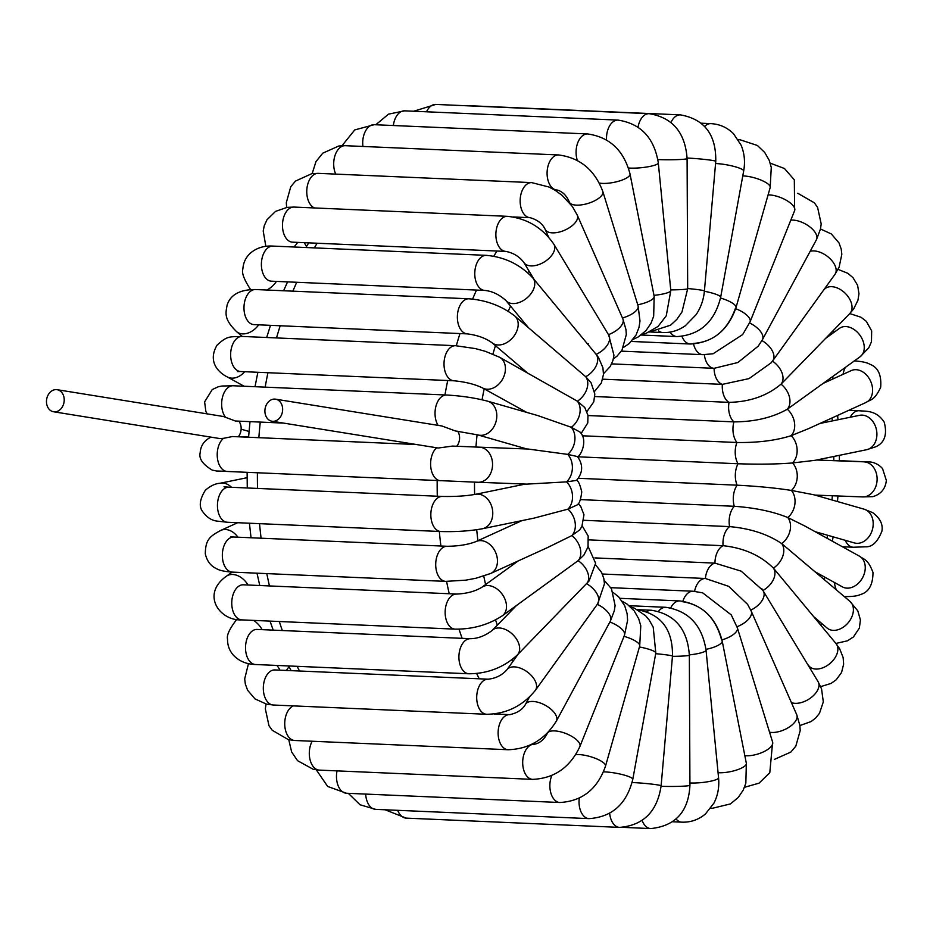 <?xml version="1.0" encoding="UTF-8"?>
<svg xmlns="http://www.w3.org/2000/svg" width="933" height="933" viewBox="0 0 933 933"><rect width="100%" height="100%" fill="white"/><g stroke="black" fill="none" stroke-linecap="round" stroke-linejoin="round"><path stroke-width="1.4" d="M457.695 431.221A11.173 8.805 99.2 0 1 456.762 446.266M416.503 444.528L232.445 436.539L223.477 438.335A17.564 10.764 -87.5 0 0 217.389 457.835A17.564 10.764 -87.5 0 0 227.232 471.468L478.011 482.268A17.564 13.878 -87.8 0 0 486.723 478.839A17.564 13.878 -87.8 0 0 485.953 449.601A17.564 13.878 -87.8 0 0 479.34 447.175L452.54 446.079L438.195 448.027L271.993 421.238A11.173 8.805 -80.8 0 0 272.798 421.319A11.173 8.805 -80.8 0 0 282.536 411.103A11.173 8.805 -80.8 0 0 275.55 399.172A11.173 8.805 -80.8 0 0 272.179 399.452A11.173 8.805 -80.8 0 0 264.902 410.928A11.173 8.805 -80.8 0 0 271.993 421.238M275.55 399.172L441.857 425.973L455.292 430.941L477.918 434.93A17.564 13.727 -74 0 0 487.364 433.507A17.564 13.727 -74 0 0 489.557 431.967A17.564 13.727 -74 0 0 496.776 414.485A17.564 13.727 -74 0 0 487.597 401.167L537.746 415.558L571.334 427.302L580.209 432.212C588.268 440.621 580.501 456.447 577.445 456.785M57.123 389.702A11.173 8.805 99.2 0 1 58.802 390.192A11.173 8.805 99.2 0 1 63.934 402.718A11.173 8.805 99.2 0 1 54.371 411.85A11.173 8.805 99.2 0 1 53.566 411.768A11.173 8.805 99.2 0 1 46.65 399.324A11.173 8.805 99.2 0 1 57.123 389.702L223.325 416.48L235.349 421.005L283.504 423.092M238.323 436.796A11.173 8.805 -80.8 0 0 238.836 421.156M223.477 438.335L219.873 438.568L53.566 411.768M587.324 343.694L588.28 343.706M516.287 605.692L492.192 630.44A17.564 11.441 -135.8 0 1 509.103 631.524A17.564 11.441 -135.8 0 1 517.349 654.943L589.108 580.944L595.616 563.24L588.128 546.551M518.27 560.908L481.79 587.312A17.564 12.479 -125.9 0 1 497.557 589.388A17.564 12.479 -125.9 0 1 502.374 615.757L578.122 560.663L583.871 555.123L588.023 546.913L588.175 536.009L582.215 525.92M522.014 520.602L476.11 541.525A17.564 13.249 -114.5 0 1 494.198 549.654A17.564 13.249 -114.5 0 1 493.942 571.101A17.564 13.249 -114.5 0 1 490.665 573.48L547.543 547.566L571.836 535.612L579.673 529.921L581.865 526.609L583.976 514.736L580.839 506.677L578.25 503.598M525.337 484.064L475.352 494.35A17.564 13.715 -101.6 0 1 491.108 504.8A17.564 13.715 -101.6 0 1 488.192 525.559A17.564 13.715 -101.6 0 1 482.419 528.743L533.828 518.177L567.952 509.161L577.165 504.928C579.265 503.948 580.781 499.61 581.749 491.913C580.093 484.74 578.332 480.81 576.466 480.133M478.011 482.268L526.772 484.122L566.564 481.871L576.466 480.413C582.997 472.728 583.323 464.762 577.457 456.552L567.707 454.383A17.564 13.727 -74 0 0 571.334 427.302A17.564 13.272 -61.1 0 0 577.399 401.213L584.793 407.546L587.977 415.372L587.778 422.929L581.119 433.553M479.34 447.175L528.113 449.03L567.707 454.383A17.564 13.878 -87.8 0 1 566.564 481.871A17.564 13.715 -101.6 0 1 567.952 509.161A17.564 13.249 -114.5 0 1 571.836 535.612A17.564 12.479 -125.9 0 1 578.122 560.663A17.564 11.441 -135.8 0 1 586.67 583.731A17.564 10.135 -144.2 0 1 597.621 603.919A17.564 10.135 -144.2 0 1 597.295 604.327A17.564 8.619 -151.6 0 1 610.369 621.121L556.371 721.057A17.564 8.619 -151.6 0 0 543.298 704.263A17.564 8.619 -151.6 0 0 525.466 704.368L529.326 697.219M526.807 412.421L482.548 387.953A17.564 13.272 -61.1 0 0 501.208 381.305A17.564 13.272 -61.1 0 0 502.689 359.916A17.564 13.272 -61.1 0 0 499.54 357.222L577.399 401.213A17.564 12.526 -49.6 0 0 585.726 376.734L591.079 382.798L594.822 393.994L593.761 401.89L586.915 411.593M526.515 372.127L491.971 342.714A17.564 12.526 -49.6 0 0 511.925 338.527A17.564 12.526 -49.6 0 0 516.136 317.477A17.564 12.526 -49.6 0 0 514.736 315.972L585.726 376.734A17.564 11.488 -39.7 0 0 596.164 354.377L598.531 357.596L602.916 367.754L603.476 374.413L601.353 382.95L594.531 391.463M528.288 327.506L505.884 300.496A17.564 11.488 -39.7 0 0 526.434 298.385A17.564 11.488 -39.7 0 0 533.233 278.489A17.564 11.488 -39.7 0 0 532.918 278.081L596.164 354.377A17.564 10.205 -31.1 0 0 608.724 335.064L553.864 244.236A17.564 10.205 -31.1 0 0 553.596 243.84M735.344 308.555C727.46 330.294 713.488 341.921 693.417 343.437M735.682 308.683A17.564 6.893 21.8 0 1 750.05 321.873L742.668 334.562L713.092 353.759L702.887 354.68L621.355 351.146M749.596 322.97A17.564 8.619 28.4 0 1 762.436 339.659L758.191 346.201L737.875 362.517L714.072 368.325L611.64 363.882M772.466 361.094L771.171 362.797L749.071 378.6L722.352 384.373L602.718 379.183M823.606 290.116L824.562 289.148A17.564 11.441 44.2 0 1 844.866 292.95A17.564 11.441 44.2 0 1 850.033 313.301A17.564 11.441 44.2 0 1 849.718 313.64L781.014 384.163C767.089 395.86 749.747 401.925 729.011 402.356L594.822 396.537M825.623 338.387L839.525 328.323A17.564 12.479 54.1 0 1 859.095 334.131A17.564 12.479 54.1 0 1 861.579 355.438A17.564 12.479 54.1 0 1 860.121 356.768L787.3 409.214C772.536 417.587 754.739 421.798 733.909 421.879L588.012 415.547M823.641 383.183L851.234 370.599A17.564 13.249 65.5 0 1 869.334 378.74A17.564 13.249 65.5 0 1 869.078 400.187A17.564 13.249 65.5 0 1 865.801 402.566L808.923 428.48L791.184 435.676C775.883 440.528 757.794 442.802 736.942 442.499L582.297 435.781M819.897 423.477L859.48 415.337A17.564 13.715 78.4 0 1 875.236 425.786A17.564 13.715 78.4 0 1 872.332 446.545A17.564 13.715 78.4 0 1 866.559 449.729L815.162 460.307L792.572 462.955C777.084 464.191 758.891 464.459 738.015 463.759L577.667 456.797M815.104 531.67L854.313 542.913A17.564 13.727 106 0 0 870.792 533.758A17.564 13.727 106 0 0 869.579 512.858A17.564 13.727 106 0 0 863.993 509.15L813.844 494.77L791.429 490.443C776.093 488.029 757.993 486.268 737.128 485.183L578.297 478.291M815.384 571.952L842.371 586.869A17.564 13.272 118.9 0 0 856.447 584.909A17.564 13.272 118.9 0 0 865.159 569.515A17.564 13.272 118.9 0 0 859.363 556.126L805.132 526.154L787.802 517.535C772.967 511.517 755.135 507.774 734.294 506.292L580.466 499.61M813.623 616.573L827.174 628.107A17.564 12.526 130.4 0 0 843 627.361A17.564 12.526 130.4 0 0 849.94 601.365L781.737 543.612C767.707 534.143 750.319 528.475 729.583 526.609L583.965 520.299M807.663 664.389L808.993 665.999A17.564 11.488 140.3 0 0 825.903 666.337A17.564 11.488 140.3 0 0 836.026 643.583L773.41 568.104C760.477 555.38 743.706 547.916 723.075 545.7L588.781 539.869M772.489 361.106A17.564 11.441 44.2 0 1 781.014 384.163A17.564 12.479 54.1 0 1 787.3 409.214A17.564 13.249 65.5 0 1 791.184 435.676A17.564 13.715 78.4 0 1 792.572 462.955A17.564 13.878 92.2 0 1 791.429 490.443A17.564 13.727 106 0 1 787.802 517.535A17.564 13.272 118.9 0 1 781.737 543.612A17.564 12.526 130.4 0 1 773.41 568.104A17.564 11.488 140.3 0 1 762.984 590.449L741.199 571.171L714.946 563.124L594.916 557.911M769.55 732.195A17.564 8.689 156.3 0 0 782.355 730.539A17.564 8.689 156.3 0 0 796.759 714.783L751.193 611.057L747.625 604.386L728.708 586.356L705.371 578.483L602.333 574.017M744.837 755.66A17.564 6.974 162.9 0 0 756.885 754.319A17.564 6.974 162.9 0 0 772.629 742.178L737.373 627.851L731.262 614.905L702.689 592.863L693.161 591.242A17.564 10.764 92.5 0 0 682.898 601.19M721.629 639.991C715.576 617.728 702.607 604.981 682.734 601.727M440.621 480.728A17.564 10.764 -87.5 0 1 430.801 467.293A17.564 10.764 -87.5 0 1 436.644 447.77M225.343 417.028A17.564 10.764 -87.5 0 1 222.462 397.295A17.564 10.764 -87.5 0 1 233.18 385.761L446.569 395.021C461.438 395.86 475.119 397.913 487.597 401.167M438.102 425.378A17.564 10.764 -87.5 0 1 436.026 405.902A17.564 10.764 -87.5 0 1 446.569 395.021M299.47 671.002A319.261 195.673 -87.5 0 1 297.161 666.325M282.337 630.533A319.261 195.673 -87.5 0 1 279.282 621.518M269.45 585.936A319.261 195.673 -87.5 0 1 266.803 573.608M261.1 538.213A319.261 195.673 -87.5 0 1 259.537 523.658M257.52 488.425A319.261 195.673 -87.5 0 1 257.403 472.774M258.849 437.694A319.261 195.673 -87.5 0 1 260.26 422.089M265.17 387.148A319.261 195.673 -87.5 0 1 267.934 372.71M276.506 337.933A319.261 195.673 -87.5 0 1 280.203 325.757M292.88 291.154A319.261 195.673 -87.5 0 1 296.717 282.279M314.351 247.886A319.261 195.673 -87.5 0 1 317.127 243.221M520.789 217.296A319.261 195.673 92.5 0 0 519.751 218.544M496.916 251.024A319.261 195.673 92.5 0 0 493.814 256.225M476.506 290.081A319.261 195.673 92.5 0 0 472.611 299.073M459.981 333.559A319.261 195.673 92.5 0 0 456.295 345.735M447.723 380.512A319.261 195.673 92.5 0 0 444.948 394.951M437.18 480.577A319.261 195.673 92.5 0 0 437.297 496.228M439.326 531.46A319.261 195.673 92.5 0 0 440.889 546.015M446.58 581.399A319.261 195.673 92.5 0 0 449.239 593.738M459.024 629.18A319.261 195.673 92.5 0 0 462.127 638.335M476.658 673.533A319.261 195.673 92.5 0 0 479.247 678.804M499.458 713.08A319.261 195.673 92.5 0 0 500.275 714.246M512.742 661.684A292.659 179.369 -87.5 0 1 511.809 659.806M497.336 625.145A292.659 179.369 -87.5 0 1 495.551 619.932M485.603 584.548A292.659 179.369 -87.5 0 1 483.761 576.116M477.918 540.697A292.659 179.369 -87.5 0 1 476.705 529.734M474.617 494.49A292.659 179.369 -87.5 0 1 474.5 482.128M475.947 447.035A292.659 179.369 -87.5 0 1 477.078 434.696M482.058 399.767A292.659 179.369 -87.5 0 1 484.18 388.863M492.904 354.062A292.659 179.369 -87.5 0 1 495.47 345.7M508.252 311.284A292.659 179.369 -87.5 0 1 510.526 306.094M527.74 272.751A292.659 179.369 -87.5 0 1 528.894 270.827M827.233 380.582A292.659 179.369 -87.5 0 1 827.384 381.469M832.061 417.937A292.659 179.369 -87.5 0 1 832.306 420.923M833.799 456.47A292.659 179.369 -87.5 0 1 833.799 460.669M832.341 495.761A292.659 179.369 -87.5 0 1 831.991 499.971M827.559 535.239A292.659 179.369 -87.5 0 1 827.046 538.271M819.384 574.157A292.659 179.369 -87.5 0 1 819.127 575.136M630.51 606.847L634.487 608.223L645.613 615.745L649.24 620.072L653.228 627.186L655.806 653.053A17.564 3.044 -169.7 0 0 639.42 646.977M661.089 786.262A17.564 1.085 179.7 0 0 672.541 786.461A17.564 1.085 179.7 0 0 689.93 785.306L689.347 655.188A17.564 1.085 179.7 0 1 672.46 656.342M689.347 655.188C687.481 629.087 674.839 614.112 651.421 610.252A17.564 10.764 92.5 0 0 646.931 611.616M348.301 793.318L360.045 804.771L375.661 809.366A17.564 10.764 -87.5 0 1 365.678 794.076M655.806 653.053L632.784 779.37A17.564 3.044 -169.7 0 0 616.037 773.224A17.564 3.044 -169.7 0 0 603.499 771.871M632.784 779.37C626.673 803.978 612.095 817.063 589.05 818.626A17.564 10.764 -87.5 0 1 579.265 798.182M622.253 601.307L627.139 604.129L634.218 610.928L638.673 618.696L640.784 625.833L639.7 646.021L605.505 766.156A17.564 5.027 -164.1 0 0 589.598 756.406A17.564 5.027 -164.1 0 0 575.743 754.622M639.7 646.021A17.564 5.027 -164.1 0 0 624.037 636.341M316.299 769.853L327.658 786.449L346.493 793.248A17.564 10.764 -87.5 0 1 337.035 770.88M605.505 766.156C597.447 789.096 582.239 801.214 559.882 802.508A17.564 10.764 -87.5 0 1 550.902 793.19A17.564 10.764 -87.5 0 1 551.823 775.51M613.261 592.525L618.766 596.992L624.702 605.715L627.104 613.611L627.606 620.293L624.457 635.28L579.871 746.563A17.564 6.893 -158.2 0 0 566.133 733.618A17.564 6.893 -158.2 0 0 547.274 733.49L547.519 732.86M624.457 635.28A17.564 6.893 -158.2 0 0 609.879 622.008M288.775 739.729L291.644 751.975L297.569 760.698L313.29 769.328L319.319 770.11A17.564 10.764 -87.5 0 1 310.059 759.742A17.564 10.764 -87.5 0 1 312.158 741.234M579.871 746.563C570.04 767.439 554.319 778.367 532.708 779.37A17.564 10.764 -87.5 0 1 522.713 761.363A17.564 10.764 -87.5 0 1 534.224 744.277C539.671 743.286 544.021 739.694 547.274 733.49M266.045 704.018L265.334 708.835L268.972 725.687L272.226 730.271L288.379 739.647L294.746 740.487A17.564 10.764 -87.5 0 1 284.752 724.813A17.564 10.764 -87.5 0 1 293.405 705.896M556.371 721.057C544.989 739.484 528.906 749.047 508.135 749.735A17.564 10.764 -87.5 0 1 498.14 731.729A17.564 10.764 -87.5 0 1 509.651 714.655C517.209 713.08 522.48 709.651 525.466 704.368M595.592 564.862L601.645 572.547L603.791 578.437L604.456 583.86L597.621 603.919L535.414 690.28A17.564 10.135 -144.2 0 0 524.474 670.104A17.564 10.135 -144.2 0 0 506.922 669.766L518.293 653.963M276.856 665.451A17.564 10.135 35.8 0 1 279.643 669.544A17.564 10.135 35.8 0 1 279.947 670.162M248.47 663.62L244.691 678.862L245.344 684.099L247.618 690.257L255.001 698.91L266.453 704.112L273.322 705.021A17.564 10.764 -87.5 0 1 263.339 687.015A17.564 10.764 -87.5 0 1 274.85 669.941L274.477 669.929M535.414 690.28C522.76 705.896 506.526 713.897 486.711 714.281A17.564 10.764 -87.5 0 1 476.728 696.275A17.564 10.764 -87.5 0 1 488.239 679.189C495.855 678.338 502.082 675.189 506.922 669.766M253.659 620.398A17.564 11.441 44.2 0 1 262.091 629.658M236.795 619.36C229.588 628.702 226.509 635.291 227.547 639.105C227.43 645.251 229.401 650.639 233.448 655.269C239.175 661.194 246.545 664.273 255.537 664.518A17.564 10.764 -87.5 0 1 245.542 646.511A17.564 10.764 -87.5 0 1 257.065 629.437L256.365 629.437M517.349 654.943C503.797 667.398 487.656 673.684 468.926 673.778A17.564 10.764 -87.5 0 1 458.931 655.771A17.564 10.764 -87.5 0 1 470.442 638.697C477.789 638.615 485.032 635.863 492.192 630.44M232.107 572.104L226.392 576.232A17.564 12.479 54.1 0 1 248.026 585.003M226.392 576.232C200.595 594.531 219.885 621.156 241.775 619.885A17.564 10.764 -87.5 0 1 231.781 601.878A17.564 10.764 -87.5 0 1 243.291 584.804L242.137 584.851M502.374 615.757C488.414 624.818 472.681 629.285 455.164 629.145A17.564 10.764 -87.5 0 1 445.169 611.138A17.564 10.764 -87.5 0 1 456.68 594.064C466.792 593.598 475.154 591.347 481.79 587.312M237.67 522.713L220.713 530.434A17.564 13.249 65.5 0 1 237.915 537.198M220.713 530.434C209.482 536.498 205.598 539.74 205.295 553.701C206.904 561.036 210.718 566.074 216.748 568.792C219.547 570.483 224.748 571.579 232.34 572.116A17.564 10.764 -87.5 0 1 222.357 554.109A17.564 10.764 -87.5 0 1 233.868 537.023L230.859 536.72L232.072 537.198M490.665 573.48L475.958 578.25L465.859 580.151L445.729 581.376A17.564 10.764 -87.5 0 1 435.734 563.357A17.564 10.764 -87.5 0 1 447.257 546.283C458.698 546.155 468.319 544.569 476.11 541.525M247.117 477.684L219.955 483.271A17.564 13.715 78.4 0 1 231.512 487.294M219.955 483.271C215.255 483.574 210.392 485.895 205.353 490.257C199.534 499.621 198.729 506.864 202.951 511.984C209.237 520.626 215.943 520.766 216.398 521.034L227.465 522.27A17.564 10.764 -87.5 0 1 217.471 504.263A17.564 10.764 -87.5 0 1 228.982 487.189L224.002 486.746L226.299 487.609M482.419 528.743C469.649 531.04 455.782 531.973 440.843 531.53A17.564 10.764 -87.5 0 1 430.859 513.523A17.564 10.764 -87.5 0 1 442.37 496.438C454.966 496.706 465.964 496.006 475.352 494.35M244.656 371.707A17.564 13.272 118.9 0 1 227.162 376.874L244.096 386.227M238.836 371.194L237.553 371.579L240.644 371.532A17.564 10.764 -87.5 0 1 230.661 353.525A17.564 10.764 -87.5 0 1 242.172 336.44C229.88 337.058 227.535 335.274 216.957 345.292C207.231 362.144 219.08 372.85 227.162 376.874M482.548 387.953C474.979 384.279 465.474 381.9 454.033 380.792A17.564 10.764 -87.5 0 1 444.038 362.774A17.564 10.764 -87.5 0 1 455.561 345.7L475.445 348.604L485.323 351.321L499.54 357.222M258.709 324.824A17.564 12.526 130.4 0 1 236.574 331.635L242.23 336.451M252.82 324.462L253.998 324.626A17.564 10.764 -87.5 0 1 244.003 306.619A17.564 10.764 -87.5 0 1 255.514 289.533C240.026 289.51 230.579 294.63 227.174 304.893C225.553 313.441 223.85 319.168 236.574 331.635M491.971 342.714C485.673 338.154 477.474 335.215 467.386 333.886A17.564 10.764 -87.5 0 1 457.392 315.879A17.564 10.764 -87.5 0 1 468.902 298.793C486.315 300.169 501.592 305.884 514.736 315.972M276.425 281.393A17.564 11.488 140.3 0 1 266.908 290.035M270.698 281.113L271.41 281.183A17.564 10.764 -87.5 0 1 261.415 263.164A17.564 10.764 -87.5 0 1 272.926 246.09C263.969 245.554 256.388 247.968 250.161 253.333C245.694 257.601 243.268 262.826 242.872 268.996C241.507 272.751 244.049 279.55 250.499 289.417L250.604 289.557A17.564 11.488 140.3 0 1 250.499 289.417A17.564 11.488 140.3 0 1 250.184 289.008M505.884 300.496C499.19 294.501 492.158 291.154 484.798 290.431A17.564 10.764 -87.5 0 1 474.804 272.424A17.564 10.764 -87.5 0 1 486.315 255.35C504.916 257.053 520.451 264.634 532.918 278.081M523.81 262.395A17.564 10.205 -31.1 0 0 544.114 262.056A17.564 10.205 -31.1 0 0 553.864 244.236C542.551 227.722 527.063 218.415 507.4 216.328A17.564 10.764 -87.5 0 0 495.889 233.402A17.564 10.764 -87.5 0 0 505.873 251.42C513.325 252.866 519.308 256.528 523.81 262.395L534.247 279.69M297.58 242.382A17.564 10.205 148.9 0 1 297.312 242.837A17.564 10.205 148.9 0 1 293.895 247M292.099 242.125L292.484 242.16A17.564 10.764 -87.5 0 1 282.501 224.153A17.564 10.764 -87.5 0 1 294.012 207.068L287.107 207.383L275.562 211.371L266.943 219.826L264.226 225.821L263.211 230.999L265.858 246.37M548.557 237.064L545.14 229.296A17.564 8.689 -23.7 0 0 562.891 230.929A17.564 8.689 -23.7 0 0 577.294 215.173L622.871 318.911A17.564 8.689 -23.7 0 1 608.479 334.655M314.573 207.966A17.564 10.764 -87.5 0 1 306.922 188.606A17.564 10.764 -87.5 0 1 318.293 173.351L311.89 173.631L295.504 181.072L290.769 186.717L286.303 202.671L286.641 207.441M545.14 229.296C542.551 223.757 537.56 219.885 530.154 217.692A17.564 10.764 -87.5 0 1 520.171 199.685A17.564 10.764 -87.5 0 1 531.682 182.611L549.071 187.043L555.252 190.39L562.063 195.335L572.384 206.52L577.294 215.173M622.463 317.99A17.564 6.974 -17.1 0 0 638.09 305.884L602.835 191.557C594.776 169.993 580.034 157.794 558.622 154.948A17.564 10.764 -87.5 0 0 547.111 172.022A17.564 10.764 -87.5 0 0 557.106 190.029C562.389 191.417 566.448 195.37 569.282 201.901A17.564 6.974 -17.1 0 0 588.117 203.394A17.564 6.974 -17.1 0 0 602.835 191.557M335.728 174.109A17.564 10.764 -87.5 0 1 335.064 155.368A17.564 10.764 -87.5 0 1 345.233 145.688L338.854 145.98L322.771 153.164L315.949 161.654L312.182 173.585M637.752 304.788A17.564 5.108 -11.2 0 0 654.173 296.332L630.02 173.97C623.897 150.493 609.762 137.151 587.627 133.944A17.564 10.764 -87.5 0 0 577.819 142.597A17.564 10.764 -87.5 0 0 577.352 160.441M599.324 183.055A17.564 5.108 -11.2 0 0 618.976 181.119A17.564 5.108 -11.2 0 0 630.02 173.97M362.914 146.458A17.564 10.764 -87.5 0 1 374.238 124.695L354.75 129.92L342.038 145.688M628.457 167.998A17.564 3.126 -5.6 0 0 641.099 167.718A17.564 3.126 -5.6 0 0 658.301 162.89L670.815 290.56A17.564 3.126 -5.6 0 1 653.975 295.353M393.341 125.523A17.564 10.764 -87.5 0 1 404.642 110.84L388.536 114.141L375.789 124.754M606.532 139.903A17.564 10.764 -87.5 0 1 618.031 120.1C640.831 123.634 654.255 137.897 658.301 162.89M670.745 289.895A17.564 1.085 -0.3 0 0 687.679 288.74L687.096 158.622C685.23 132.521 672.588 117.546 649.17 113.686A17.564 10.764 -87.5 0 0 638.055 127.11M657.87 159.555A17.564 1.085 -0.3 0 0 676.728 159.648A17.564 1.085 -0.3 0 0 687.096 158.622M426.533 111.785A17.564 10.764 -87.5 0 1 435.781 104.426L413.716 111.225M687.679 288.53A17.564 0.991 5 0 1 704.415 290.991L715.763 161.327C716.206 134.574 704.392 119.086 680.344 114.876A17.564 10.764 -87.5 0 0 671.002 122.433M687.085 158.05A17.564 0.991 5 0 1 705.745 159.543A17.564 0.991 5 0 1 715.763 161.327M658.628 330.912A17.564 10.764 92.5 0 0 662.85 332.545C670.979 332.813 678.489 330.527 685.37 325.699L696.088 314.689C700.846 307.598 703.622 299.691 704.415 290.991M465.485 105.721A17.564 10.764 -87.5 0 1 466.955 105.616L463.596 105.639M704.392 291.271A17.564 3.044 10.3 0 1 720.649 297.324L743.671 171.007C745.315 161.876 744.452 153.257 741.094 145.14L733.501 133.722C727.227 127.471 719.681 124.112 710.853 123.634A17.564 10.764 -87.5 0 0 704.683 126.41M715.576 163.543A17.564 3.044 10.3 0 1 734.108 166.459A17.564 3.044 10.3 0 1 743.671 171.007M670.127 332.09A17.564 10.764 92.5 0 0 676.915 336.58C699.96 335.017 714.538 321.932 720.649 297.324M720.509 298.047A17.564 5.027 15.9 0 1 735.985 307.668L770.18 187.533L771.276 167.357L769.165 160.231L764.733 152.487L757.398 145.478L740.021 139.752A17.564 10.764 -87.5 0 0 738.353 139.892M742.785 175.917A17.564 5.027 15.9 0 1 761.293 180.209A17.564 5.027 15.9 0 1 770.18 187.533M681.988 336.44A17.564 10.764 92.5 0 0 690.362 344.02C712.719 342.726 727.927 330.609 735.985 307.668M768.081 194.915A17.564 6.893 21.8 0 1 786.647 200.467A17.564 6.893 21.8 0 1 794.636 210.59L750.05 321.873M693.546 344.009A17.564 10.764 92.5 0 0 702.887 354.68M790.799 220.165A17.564 8.619 28.4 0 1 809.599 226.696A17.564 8.619 28.4 0 1 816.433 239.711L762.436 339.659M704.368 354.715A17.564 10.764 92.5 0 0 714.072 368.325A17.564 10.764 92.5 0 0 722.352 384.373A17.564 10.764 92.5 0 0 729.011 402.356A17.564 10.764 92.5 0 0 733.909 421.879A17.564 10.764 92.5 0 0 736.942 442.499A17.564 10.764 92.5 0 0 738.015 463.759A17.564 10.764 92.5 0 0 737.128 485.183A17.564 10.764 92.5 0 0 734.294 506.292A17.564 10.764 92.5 0 0 729.583 526.609A17.564 10.764 92.5 0 0 723.075 545.7A17.564 10.764 92.5 0 0 714.946 563.124A17.564 10.764 92.5 0 0 705.371 578.483A17.564 10.764 92.5 0 0 694.572 591.324M810.171 251.327A17.564 10.135 35.8 0 1 824.037 254.138A17.564 10.135 35.8 0 1 834.988 274.325L772.792 360.686A17.564 10.135 35.8 0 0 761.934 340.557M833.239 332.871A17.564 10.764 -87.5 0 1 833.216 330.585M843.047 374.331A17.564 10.764 -87.5 0 1 845.275 367.52M850.22 417.238A17.564 10.764 -87.5 0 1 859.06 410.73C864.623 411.535 876.192 409.494 884.251 422.252C887.435 434.708 884.542 442.907 875.574 446.849L866.559 449.729M816.573 460.016L863.9 461.823A17.564 13.878 92.2 0 1 876.553 474.127A17.564 13.878 92.2 0 1 871.282 493.487A17.564 13.878 92.2 0 1 862.57 496.916L814.999 495.096M858.045 461.59A17.564 10.764 -87.5 0 1 859.281 461.532L869.206 461.987C867.457 461.928 875.935 461.077 882.56 468.623L886.35 480.448C885.429 488.834 880.939 494.233 872.845 496.648L862.57 496.916M863.993 509.15L872.623 512.614C880.099 518.165 883.189 524.381 881.883 531.227C877.65 541.886 872.273 547.076 865.754 546.796L853.333 547.239A17.564 10.764 -87.5 0 1 845.228 540.312M844.342 596.56A17.564 10.764 -87.5 0 1 844.283 596.549L844.342 596.56C852.016 596.7 857.345 596.035 860.331 594.566C868.728 592.292 872.95 584.909 872.985 572.442C867.667 558.319 863.631 559.625 859.363 556.126M836.295 589.749A17.564 10.764 -87.5 0 1 834.464 582.495M821.005 625.472A17.564 10.764 -87.5 0 1 821.215 623.034M817.833 681.277A17.564 10.205 148.9 0 1 818.101 681.685A17.564 10.205 148.9 0 1 811.302 697.452A17.564 10.205 148.9 0 1 791.394 702.572M762.972 590.449A17.564 10.205 148.9 0 1 763.241 590.857A17.564 10.205 148.9 0 1 750.773 610.124M751.193 611.057A17.564 8.689 156.3 0 1 737.012 626.719M737.373 627.851A17.564 6.974 162.9 0 1 721.967 639.898M670.734 607.873A17.564 10.764 92.5 0 1 679.795 600.922C701.931 604.129 716.066 617.471 722.189 640.948L746.342 763.311A17.564 5.108 168.8 0 1 729.676 771.801A17.564 5.108 168.8 0 1 718.06 772.687M722.189 640.948A17.564 5.108 168.8 0 1 705.966 649.356M746.342 763.311L745.84 783.184L743.216 790.123L738.213 797.517L730.364 803.943L712.276 808.305A17.564 10.764 -87.5 0 1 710.841 808.083M658.523 611.313A17.564 10.764 92.5 0 1 665.777 607.301C688.577 610.847 702.001 625.11 706.048 650.103L718.562 777.76A17.564 3.126 174.4 0 1 708.648 781.597A17.564 3.126 174.4 0 1 689.919 782.962M706.048 650.103A17.564 3.126 174.4 0 1 689.335 654.884M718.562 777.76C719.425 786.881 717.897 795.301 713.99 803.033L705.558 813.844C698.724 819.675 690.828 822.451 681.871 822.16A17.564 10.764 -87.5 0 1 676.11 819.046M689.93 785.306C688.589 811.582 675.515 826.008 650.733 828.574A17.564 10.764 -87.5 0 1 642.161 820.48M655.689 653.695A17.564 0.991 -175 0 1 672.471 656.156L661.124 785.819A17.564 0.991 -175 0 0 643.887 783.312A17.564 0.991 -175 0 0 632.096 782.53M385.154 809.786L406.17 818.124A17.564 10.764 -87.5 0 1 397.715 810.322M661.124 785.819C657.24 811.57 643.385 825.425 619.559 827.384A17.564 10.764 -87.5 0 1 609.669 813.319M211.15 437.157L209.937 437.694C203.884 440.959 200.618 446.021 200.152 452.89C198.764 458.698 202.799 464.447 212.269 470.139C220.969 471.725 210.426 470.489 227.232 471.468M207.149 413.879L205.855 411.371L204.607 401.89L212.234 389.574L218.287 386.752L222.031 386.017L233.18 385.761M291.119 670.64L288.705 665.964M273.217 630.137L270.022 621.11M259.771 585.516L256.995 573.189M251.047 537.77L249.414 523.226M247.268 487.982L247.117 472.331M248.563 437.239L249.997 421.646M255.024 386.705L257.87 372.279M266.686 337.513L270.488 325.337M283.585 290.758L287.562 281.883M305.849 247.525L308.741 242.86M824.247 579.486L824.83 577.165M832.376 541.21L833.099 536.825M837.472 501.546L837.939 495.971M839.397 460.879L839.397 455.316M837.974 419.757L837.624 415.395M833.076 378.88L832.702 376.617M375.661 809.366L589.05 818.626M346.493 793.248L559.882 802.508M319.319 770.11L532.708 779.37M531.927 744.184L534.224 744.277M604.152 580.314L611.465 588.711L615.104 605.505L614.322 610.742L610.369 621.121M294.746 740.487L508.135 749.735M494.163 713.978L509.651 714.655M289.067 666.663L286.349 670.43M273.322 705.021L486.711 714.281M274.85 669.941L488.239 679.189M255.537 664.518L468.926 673.778M257.065 629.437L470.442 638.697M241.775 619.885L455.164 629.145M243.291 584.804L456.68 594.064M232.34 572.116L445.729 581.376M233.868 537.023L447.257 546.283M227.465 522.27L440.843 531.53M228.982 487.189L442.37 496.438M248.586 437.029L238.44 436.644M477.918 434.93L526.9 448.983M249.041 431.454L241.134 429.18M240.644 371.532L454.033 380.792M242.172 336.44L455.561 345.7M253.998 324.626L467.386 333.886M255.514 289.533L468.902 298.793M271.41 281.183L484.798 290.431M272.926 246.09L486.315 255.35M603.499 373.748L610.229 366.506L612.911 360.581L613.949 355.24L608.724 335.064M306.502 246.452L304.216 242.662M292.484 242.16L505.873 251.42M294.012 207.068L507.4 216.328M613.343 358.948L617.121 356.056L621.961 350.213L626.311 334.585L625.973 329.617L622.871 318.911M513.15 216.957L530.154 217.692M318.293 173.351L531.682 182.611M569.282 201.901L569.573 202.846M623.477 347.438L629.215 343.542L636.038 335.052L639.012 327.366L639.991 321.057L638.09 305.884M554.482 189.912L557.106 190.029M345.233 145.688L558.622 154.948M633.239 339.32L638.137 337L646.009 330.585L651.036 323.18L653.671 316.229L654.173 296.332M374.238 124.695L587.627 133.944M641.986 334.387L646.126 333.314L658.045 326.433L666.244 315.832L670.815 290.56M404.642 110.84L618.031 120.1M649.426 332.031L670.594 325.174L676.845 319.389L681.988 311.972L687.679 288.74M435.781 104.426L649.17 113.686M662.85 332.545L650.756 332.02M466.955 105.616L680.344 114.876M676.915 336.58L641.146 335.029M701.359 123.214L710.853 123.634M690.362 344.02L631.384 341.455M738.225 139.682L740.021 139.752M794.636 210.59L794.321 179.847L784.466 168.511L770.215 163.147M816.433 239.711L820.445 229.133L821.192 223.908L817.6 207.429L814.381 202.823L797.75 193.271M771.171 362.797L772.792 360.686M834.988 274.325L839.129 267.13L841.834 254.266L841.216 249.064L838.989 242.907L831.35 233.973L820.48 228.982M849.718 313.64L853.695 308.87L857.928 300.298L858.978 293.755L857.614 285.311L852.972 277.626L847.852 273.322L838.056 269.38M860.121 356.768L868.763 347.846L871.457 341.805L871.667 330.912L866.314 321.325L860.996 317.243L849.776 313.581M865.801 402.566C870.372 399.406 874.326 400.933 880.67 387.312C881.627 374.973 878.058 367.299 869.964 364.302C867.084 362.552 861.824 361.409 854.173 360.884M859.48 415.337L860.424 415.185M848.843 410.287L859.06 410.73M863.9 461.823L866.302 462.173M839.397 460.669L859.281 461.532M854.313 542.913L855.269 543.146M842.429 546.773L853.333 547.239M849.94 601.365L857.835 610.905L860.424 619.99L859.351 628.107L853.415 636.971L847.467 640.808L835.91 643.443M836.026 643.583L839.607 648.645L843.129 657.52L843.642 664.156L841.554 672.483L836.248 679.76L831.058 683.434L820.667 686.63M799.873 725.559L811.069 721.571L815.535 718.142L819.477 713.325L823.314 701.873L821.553 688.892L818.101 681.685L761.911 588.793M796.759 714.783L799.849 725.349L800.211 730.597L795.814 746.167L790.846 752.08L774.332 759.415M693.161 591.242L610.847 587.673M772.629 742.178L769.795 772.687L759.077 783.149L744.476 787.312M679.795 600.922L619.99 598.321M710.724 808.246L712.276 808.305M665.777 607.301L629.215 605.715M672.798 821.775L681.871 822.16M651.421 610.252L637.507 609.657M622.917 827.361L650.733 828.574M672.471 656.156C672.915 629.402 661.1 613.926 637.052 609.715M406.17 818.124L619.559 827.384"/></g></svg>
